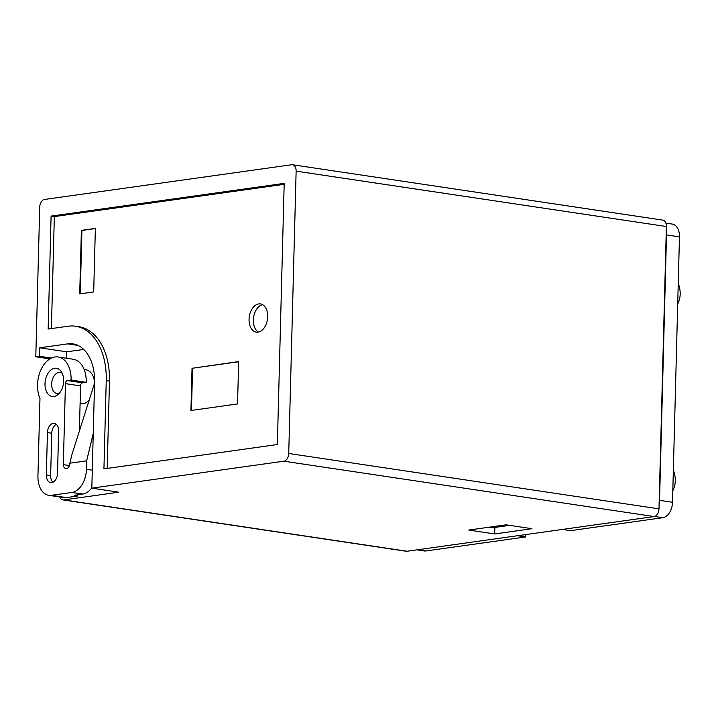 <?xml version="1.0" encoding="UTF-8"?>
<svg xmlns="http://www.w3.org/2000/svg" width="716" height="716" viewBox="0 0 716 716"><rect width="100%" height="100%" fill="white"/><g stroke="black" fill="none" stroke-linecap="round" stroke-linejoin="round"><path stroke-width="1.07" d="M417.884 549.727L425.984 550.944L525.759 536.937L525.812 534.575M425.984 550.944A14.266 9.192 98.5 0 1 424.248 550.935L417.007 549.852M665.862 223.115L672.252 224.072A14.266 9.192 98.5 0 1 679.466 236.88L666.507 234.938A14.266 9.192 -81.5 0 0 666.256 231.143L658.988 508.852A7.133 4.591 98.5 0 1 654.138 516.558L283.894 461.193A7.133 4.591 -81.5 0 0 288.736 453.479L658.988 508.852M659.105 504.225A14.266 9.192 -81.5 0 0 659.561 500.332L672.512 502.265L679.466 236.88M672.512 502.265A14.266 9.192 98.5 0 1 662.819 517.695L654.594 516.46M562.409 529.437L570.509 530.654L662.819 517.695M191.467 410.411L192.577 368.221L238.652 361.75M192.04 368.14L190.93 410.492L237.551 403.94L238.661 361.589L192.577 368.221M80.255 293.82L81.919 230.454L95.362 228.565M93.698 291.931L95.362 228.404L81.382 230.373L79.718 293.891L93.698 291.931M81.382 230.373L81.919 230.454M292.522 164.752L662.774 220.116A7.133 4.591 98.5 0 1 666.381 226.516L296.129 171.151A7.133 4.591 -81.5 0 0 292.522 164.752A7.133 4.591 -81.5 0 0 291.654 164.752L44.562 199.442A7.133 4.591 -81.5 0 0 39.72 207.148L35.8 356.783L39.532 356.264L39.756 347.797L67.725 343.868A42.808 27.575 -81.5 0 1 72.942 343.877A42.808 27.575 -81.5 0 1 94.584 382.29L91.818 488.16L283.894 461.193M262.584 304.649A14.266 9.192 -81.5 0 0 253.607 317.322A14.266 9.192 -81.5 0 0 258.485 332.072M258.745 303.924A14.266 9.192 -81.5 0 0 249.132 318.011A14.266 9.192 -81.5 0 0 256.265 332.152A14.266 9.192 -81.5 0 0 267.462 319.399A14.266 9.192 -81.5 0 0 260.49 303.924A14.266 9.192 -81.5 0 0 258.745 303.924M51.4 328.572L54.335 216.59L284.171 184.316M107.194 468.425L109.476 381.136A60.645 39.058 -81.5 0 0 78.823 326.729L75.583 326.236A60.645 39.058 -81.5 0 0 68.19 326.219L48.142 329.038L51.096 216.107L284.198 183.377L277.361 444.529L103.936 468.882L106.245 380.652A60.645 39.058 -81.5 0 0 75.583 326.236M54.335 216.59L51.096 216.107M49.878 358.895L35.8 356.783M51.454 358.045L39.532 356.264M66.57 358.251L66.74 351.825L39.756 347.797M83.745 349.444L66.74 351.825M296.129 171.151L288.736 453.479M666.381 226.516L666.256 231.143M59.849 496.976A7.133 4.591 -81.5 0 0 62.919 499.92A7.133 4.591 -81.5 0 0 63.787 499.92L118.802 492.196L91.818 488.16M77.704 494.756L77.668 496.009L74.527 495.356L82.68 494.058L71.886 492.447A21.399 13.783 -81.5 0 0 86.421 469.302L86.645 460.835L69.846 463.189A4.994 3.213 -81.5 0 1 65.845 468.595A4.994 3.213 -81.5 0 1 63.321 464.63L69.416 465.543M67.385 380.563L82.492 382.818A2.855 1.835 -81.5 0 0 80.559 385.906L65.442 383.642A2.855 1.835 98.5 0 1 67.385 380.563L71.108 380.035A25.686 16.54 -81.5 0 0 58.13 356.989A25.686 16.54 -81.5 0 0 40.723 370.288A25.686 16.54 -81.5 0 0 39.971 398.4L37.939 476.113A21.399 13.783 -81.5 0 0 48.76 495.32A21.399 13.783 -81.5 0 0 51.373 495.32L71.886 492.447M91.827 487.811A21.399 13.783 98.5 0 1 82.68 494.058M51.373 495.32L66.481 497.584A21.399 13.783 98.5 0 1 63.876 497.575L48.76 495.32M94.566 383.132L71.985 454.374L69.864 463.189M93.25 433.449L86.645 460.835M54.702 368.275A14.266 9.192 98.5 0 1 60.905 371.112A14.266 9.192 98.5 0 1 57.316 395.107A14.266 9.192 98.5 0 1 45.09 386.246A14.266 9.192 98.5 0 1 54.702 368.275M62.185 373.233A10.704 6.892 -81.5 0 0 58.927 372.445A10.704 6.892 -81.5 0 0 51.65 384.617A10.704 6.892 -81.5 0 0 59.159 393.442M56.358 424.346A8.565 5.513 -81.5 0 0 51.758 433.234L47.444 432.58L46.334 474.932A8.565 5.513 -81.5 0 0 50.657 482.611A8.565 5.513 -81.5 0 0 57.522 473.365L58.631 431.014A8.565 5.513 -81.5 0 0 54.3 423.335A8.565 5.513 -81.5 0 0 47.444 432.58M52.921 482.244A8.565 5.513 -81.5 0 1 50.648 475.576L51.758 433.234M80.559 385.906L79.369 431.309M65.442 383.642L63.321 464.63M66.481 497.584L77.668 496.009M82.492 382.818L86.224 382.299L71.108 380.035M86.224 382.299A25.686 16.54 -81.5 0 0 73.238 359.253L58.13 356.989M89.437 399.832A17.121 11.026 98.5 0 1 83.029 403.69A17.121 11.026 98.5 0 1 80.944 403.681L80.094 403.555M84.166 369.537L86.01 369.814A17.121 11.026 98.5 0 1 94.584 382.425M63.787 499.92L407.046 551.248L654.138 516.558M468.765 530.064L506.06 524.828L531.97 528.703L494.675 533.939L468.765 530.064M509.568 525.356L492.877 527.701A2.855 2.148 -98 0 1 492.402 527.692L509.327 525.32M489.135 527.209L492.402 527.692M659.561 500.332L666.507 234.938M672.816 490.764C675.931 484.437 676.119 477.545 673.353 470.09M677.703 304.005C680.827 297.677 681.005 290.786 678.249 283.33M517.65 535.72L525.759 536.937M407.046 551.248A7.133 4.591 98.5 0 1 406.178 551.248L62.919 499.92M494.846 527.423L494.675 533.939M109.476 381.136L106.245 380.652M77.946 345.389L67.725 343.868M75.529 495.06L75.511 495.687M86.421 469.302L92.283 470.179M50.648 475.576L46.334 474.932"/></g></svg>
